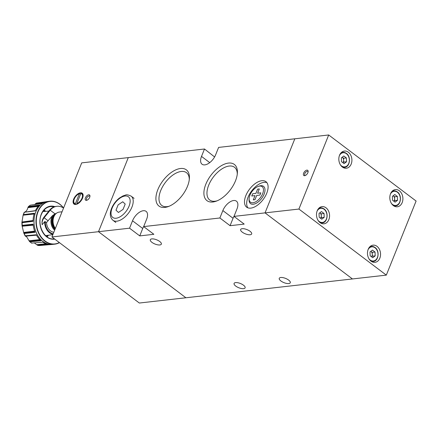 <?xml version="1.0" encoding="UTF-8"?>
<svg xmlns="http://www.w3.org/2000/svg" width="438" height="438" viewBox="0 0 438 438"><rect width="100%" height="100%" fill="white"/><g stroke="black" fill="none" stroke-linecap="round" stroke-linejoin="round"><path stroke-width="0.66" d="M118.446 212.468L123.051 209.397L125.197 204.048L122.744 201.776L118.14 204.847L115.993 210.191L118.446 212.468M262.647 193.706A9.724 5.196 127.1 0 1 254.33 202.427A9.724 5.196 127.1 0 1 249.134 198.447A9.724 5.196 127.1 0 1 249.945 195.14A9.724 5.196 127.1 0 1 258.217 186.429A9.724 5.196 127.1 0 1 262.647 193.706M258.217 186.429L259.159 186.095A10.802 5.776 127.1 0 1 263.539 186.353A10.802 5.776 127.1 0 1 264.081 194.176A10.802 5.776 127.1 0 1 250.509 203.588A10.802 5.776 127.1 0 1 249.063 199.443L249.134 198.447M259.942 195.069L260.834 192.846L257.588 193.213L259.301 188.953L257.61 189.145L255.896 193.404L252.649 193.771L251.757 195.994L255.004 195.627L253.29 199.887L254.982 199.695L256.695 195.436L259.942 195.069M189.287 179.607A20.526 10.972 -52.9 0 0 186.506 172.687A20.526 10.972 -52.9 0 0 160.719 190.579A20.526 10.972 -52.9 0 0 161.753 205.438A20.526 10.972 -52.9 0 0 169.167 206.227M187.491 186.281A22.694 12.127 -52.9 0 0 189.386 178.562A22.694 12.127 -52.9 0 0 177.259 169.271A22.694 12.127 -52.9 0 0 157.844 189.632A22.694 12.127 -52.9 0 0 168.187 206.605A22.694 12.127 -52.9 0 0 187.491 186.281M266.742 193.24A15.987 8.546 -52.9 0 0 265.937 181.666A15.987 8.546 -52.9 0 0 245.849 195.6A15.987 8.546 -52.9 0 0 246.654 207.174A15.987 8.546 -52.9 0 0 266.742 193.24M266.906 182.657A15.987 8.546 -52.9 0 0 248.034 197.253A15.987 8.546 -52.9 0 0 247.87 207.836M237.276 174.182A20.526 10.972 -52.9 0 0 234.494 167.267A20.526 10.972 -52.9 0 0 208.707 185.154A20.526 10.972 -52.9 0 0 209.736 200.013A20.526 10.972 -52.9 0 0 217.149 200.807M235.48 180.861A22.694 12.127 -52.9 0 0 237.374 173.141A22.694 12.127 -52.9 0 0 225.241 163.85A22.694 12.127 -52.9 0 0 205.833 184.212A22.694 12.127 -52.9 0 0 216.175 201.184A22.694 12.127 -52.9 0 0 235.48 180.861M235.721 286.063A5.94 2.272 -158.1 0 0 241.376 288.516A5.94 2.272 -158.1 0 0 245.116 287.843A5.94 2.272 -158.1 0 0 243.484 285.187A5.94 2.272 -158.1 0 0 237.823 282.734A5.94 2.272 -158.1 0 0 234.089 283.408A5.94 2.272 -158.1 0 0 235.721 286.063M280.884 280.961A5.94 2.272 -158.1 0 0 286.54 283.413A5.94 2.272 -158.1 0 0 290.279 282.74A5.94 2.272 -158.1 0 0 288.647 280.085A5.94 2.272 -158.1 0 0 282.986 277.632A5.94 2.272 -158.1 0 0 279.252 278.305A5.94 2.272 -158.1 0 0 280.884 280.961M151.953 242.367A5.94 2.272 -158.1 0 0 157.614 244.82A5.94 2.272 -158.1 0 0 161.348 244.147A5.94 2.272 -158.1 0 0 159.717 241.491A5.94 2.272 -158.1 0 0 154.061 239.038A5.94 2.272 -158.1 0 0 150.322 239.712A5.94 2.272 -158.1 0 0 151.953 242.367M242.28 232.162A5.94 2.272 -158.1 0 0 247.941 234.615A5.94 2.272 -158.1 0 0 251.675 233.936A5.94 2.272 -158.1 0 0 250.043 231.286A5.94 2.272 -158.1 0 0 244.388 228.833A5.94 2.272 -158.1 0 0 240.648 229.507A5.94 2.272 -158.1 0 0 242.28 232.162M51.925 236.963L98.501 231.702L128.285 157.614L81.709 162.876L51.925 236.963L139.328 303.03L185.904 297.769L98.501 231.702L128.285 157.614L204.497 149.002L201.518 156.41A10.802 5.776 -52.9 0 0 202.06 164.234A10.802 5.776 -52.9 0 0 215.633 154.817L218.611 147.409L294.823 138.797L265.039 212.879L294.823 138.797L328.697 134.97L298.913 209.052L386.316 275.124L416.1 201.037L328.697 134.97M386.316 275.124L185.904 297.769L98.501 231.702L129.549 228.193L132.528 220.785A10.802 5.776 -52.9 0 1 146.1 211.368A10.802 5.776 -52.9 0 1 146.642 219.186L143.664 226.594L219.876 217.982L222.854 210.574A10.802 5.776 -52.9 0 1 236.427 201.162A10.802 5.776 -52.9 0 1 236.969 208.981L233.991 216.388L265.039 212.879L352.448 278.951L265.039 212.879L298.913 209.052M143.664 226.594L153.858 234.303L139.749 235.901L129.549 228.193M233.991 216.388L244.19 224.097L230.076 225.69L219.876 217.982M204.497 149.002L214.598 156.946M234.084 216.153A10.802 5.776 -52.9 0 0 233.054 218.283L230.076 225.69M143.757 226.364A10.802 5.776 -52.9 0 0 142.728 228.488L139.749 235.901M320.517 218.239A3.318 2.502 83.6 0 0 321.306 215.731A3.318 2.502 83.6 0 0 319.943 212.846A3.318 2.502 83.6 0 0 319.86 212.786L321.235 213.821L321.382 217.642L320.556 218.272M393.839 201.217A3.318 2.502 83.6 0 0 394.627 198.704A3.318 2.502 83.6 0 0 393.264 195.819A3.318 2.502 83.6 0 0 393.182 195.764L394.556 196.799L394.704 200.615L393.877 201.25M371.501 256.783A3.318 2.502 83.6 0 0 372.289 254.27A3.318 2.502 83.6 0 0 370.926 251.385A3.318 2.502 83.6 0 0 370.844 251.324L372.218 252.359L372.366 256.181L371.539 256.81M342.85 162.679A3.318 2.502 83.6 0 0 343.644 160.166A3.318 2.502 83.6 0 0 342.275 157.28A3.318 2.502 83.6 0 0 342.198 157.22L343.567 158.255L343.715 162.076L342.894 162.706M390.526 193.782A8.645 6.515 83.6 0 0 391.041 202.761A8.645 6.515 83.6 0 0 397.326 206.774A8.645 6.515 83.6 0 0 402.183 202.591A8.645 6.515 83.6 0 0 401.668 193.612A8.645 6.515 83.6 0 0 395.383 189.599A8.645 6.515 83.6 0 0 390.526 193.782M339.543 155.238A8.645 6.515 83.6 0 0 340.058 164.223A8.645 6.515 83.6 0 0 346.338 168.236A8.645 6.515 83.6 0 0 351.194 164.047A8.645 6.515 83.6 0 0 350.679 155.068A8.645 6.515 83.6 0 0 344.399 151.055A8.645 6.515 83.6 0 0 339.543 155.238M317.205 210.804A8.645 6.515 83.6 0 0 317.72 219.783A8.645 6.515 83.6 0 0 324 223.796A8.645 6.515 83.6 0 0 328.856 219.613A8.645 6.515 83.6 0 0 328.341 210.634A8.645 6.515 83.6 0 0 322.061 206.621A8.645 6.515 83.6 0 0 317.205 210.804M368.188 249.342A8.645 6.515 83.6 0 0 368.703 258.327A8.645 6.515 83.6 0 0 374.988 262.34A8.645 6.515 83.6 0 0 379.845 258.152A8.645 6.515 83.6 0 0 379.33 249.173A8.645 6.515 83.6 0 0 373.045 245.16A8.645 6.515 83.6 0 0 368.188 249.342M303.644 173.158A3.241 1.73 -52.9 0 0 303.808 175.507A3.241 1.73 -52.9 0 0 307.876 172.681A3.241 1.73 -52.9 0 0 307.717 170.333A3.241 1.73 -52.9 0 0 303.644 173.158M343.567 158.255L346.392 157.937L343.808 155.983L341.372 157.85L341.52 161.671L344.104 163.626L346.54 161.759L343.715 162.076M346.392 157.937L346.54 161.759M372.218 252.359L375.037 252.042L372.459 250.087L370.022 251.954L370.17 255.776L372.754 257.73L375.191 255.863L372.366 256.181M375.037 252.042L375.191 255.863M394.556 196.799L397.375 196.476L394.791 194.527L392.36 196.394L392.508 200.215L395.092 202.164L397.523 200.297L394.704 200.615M397.375 196.476L397.523 200.297M321.235 213.821L324.054 213.503L321.47 211.549L319.039 213.416L319.187 217.237L321.766 219.186L324.202 217.319L321.382 217.642M324.054 213.503L324.202 217.319M80.827 193.558A5.94 3.175 127.1 0 1 81.988 198.206A5.94 3.175 127.1 0 1 76.798 203.571L80.827 193.558L81.271 193.399A6.373 3.405 127.1 0 1 82.24 193.777A6.373 3.405 127.1 0 1 83.105 196.032M89.681 197.335A3.241 1.73 -52.9 0 0 89.516 194.992A3.241 1.73 -52.9 0 0 85.448 197.812A3.241 1.73 -52.9 0 0 85.607 200.161A3.241 1.73 -52.9 0 0 89.681 197.335M82.552 198.14A6.805 3.635 -52.9 0 0 82.213 193.213A6.805 3.635 -52.9 0 0 73.661 199.148A6.805 3.635 -52.9 0 0 74.006 204.075A6.805 3.635 -52.9 0 0 82.552 198.14M82.853 194.029A6.805 3.635 -52.9 0 0 82.536 194.001M53.009 234.27A11.853 8.93 -96.4 0 1 44.632 221.683L42.157 224.716A15.773 11.169 -2.3 0 1 42.048 223.692A15.773 11.169 -2.3 0 1 44.134 217.774L50.211 210.202A15.773 11.886 -96.4 0 1 56.913 206.303A15.773 11.886 -96.4 0 1 63.548 208.05M54.953 229.43A9.225 6.953 83.6 0 1 52.461 217.275A9.225 6.953 83.6 0 1 55.029 213.843L50.211 210.202L49.505 210.278A15.773 11.886 -96.4 0 1 56.206 206.386L56.913 206.303M47.205 244.136L37.257 245.11L34.399 242.942M40.296 240.133L29.406 241.343L26.658 236.81L25.196 235.994L36.409 235.02M34.837 231.636L23.789 233.021L22.042 225.778L22.196 225.335L22.042 225.778L33.195 224.738M33.036 220.861L21.911 222.373L23.099 215.184L23.433 214.598L23.099 215.184L34.509 213.974M59.453 242.652A21.604 16.283 -96.4 0 1 54.755 244.163A21.604 16.283 -96.4 0 1 39.048 234.133A21.604 16.283 -96.4 0 1 37.761 211.685A21.604 16.283 -96.4 0 1 49.905 201.223A21.604 16.283 -96.4 0 1 63.565 208.006M59.316 242.548A21.391 16.118 -96.4 0 1 40.816 236.476A21.391 16.118 -96.4 0 1 38.051 211.778A21.391 16.118 -96.4 0 1 63.505 208.023M33.069 221.261L22.086 222.701L21.911 222.373L22.146 222.701L33.031 221.338A21.582 16.261 -96.4 0 1 34.361 213.273L23.433 214.598L34.323 213.377M45.782 201.776L36.387 203.095L34.717 204.546M30.293 205.176L41.407 203.604A21.582 16.261 -96.4 0 1 46.62 201.628L47.6 201.491A21.604 16.283 -96.4 0 1 47.764 201.469A21.604 16.283 -96.4 0 1 47.769 201.469A21.604 16.283 -96.4 0 1 47.934 201.447L49.905 201.223M35.407 210.694L24.276 212.255L35.336 210.837A21.582 16.261 -96.4 0 1 39.601 204.989L28.399 206.599L30.217 205.203M62.054 211.768L59.349 212.074A9.767 7.358 83.6 0 0 53.863 216.799A9.767 7.358 83.6 0 0 55.363 228.412M54.662 230.153A9.767 7.358 -96.4 0 1 51.744 217.04A9.767 7.358 -96.4 0 1 52.39 215.726L46.505 222.586A9.767 7.358 -96.4 0 0 53.825 232.233M55.029 213.843L52.39 215.726M42.032 223.117A15.773 11.169 -2.3 0 1 42.021 222.931A15.773 11.169 -2.3 0 1 44.101 217.013L49.505 210.278M44.632 221.683L45.234 221.623L46.505 222.586M22.354 225.313L33.14 224.168A21.582 16.261 -96.4 0 0 35.095 232.293L24.216 233.498L23.789 233.021L24.167 233.498L35.1 232.195M25.409 235.775L36.266 234.763A21.582 16.261 -96.4 0 0 40.991 240.763L30.052 241.825L29.406 241.343L29.987 241.82L40.953 240.676M37.257 245.11L38.084 245.45L49.127 244.486A21.582 16.261 -96.4 0 1 42.902 242.209L31.711 243.085M54.755 244.163L52.784 244.388A21.604 16.283 -96.4 0 1 52.62 244.404A21.604 16.283 -96.4 0 1 52.615 244.404A21.604 16.283 -96.4 0 1 52.45 244.42L51.465 244.503A21.582 16.261 -96.4 0 1 51.273 244.519L40.077 245.483A21.281 16.036 -96.4 0 1 38.084 245.45M40.066 245.483L37.991 245.45L49.061 244.426M35.434 210.64L24.276 212.255L35.407 210.798M24.577 212.156L24.78 212.074C26.242 211.395 27.238 210.026 27.78 207.962L28.623 206.457L39.573 205.077M45.525 201.83L39.88 202.602M38.801 205.756L28.076 207.043M38.221 206.386L27.857 207.656M35.347 210.82L28.202 211.811M39.535 205.05L32.084 205.991M33.031 221.294L25.935 222.225M34.339 213.333L26.877 214.177M35.073 232.239L28.005 233.076M33.146 224.223L25.645 224.968M40.937 240.714L33.857 241.453M36.283 234.79L28.722 235.469M48.947 244.464L41.928 245.116M48.142 220.807L44.134 217.774L44.101 217.013M74.849 204.168A6.805 3.635 -52.9 0 0 74.964 204.469M79.415 193.716L75.385 203.73A5.94 3.175 127.1 0 1 73.732 201.102A5.94 3.175 127.1 0 1 79.278 193.76A5.94 3.175 127.1 0 1 79.415 193.716L79.858 193.558A6.373 3.405 127.1 0 0 79.656 193.623A6.373 3.405 127.1 0 0 79.502 193.684M75.385 203.73L75.528 204.327A6.373 3.405 127.1 0 1 74.553 203.949A6.373 3.405 127.1 0 1 73.704 201.502L73.732 201.102M80.597 194.122L79.858 193.558M76.94 204.168L76.94 204.168A6.373 3.405 127.1 0 1 76.94 204.168L76.798 203.571M131.931 207.103A15.122 8.087 127.1 0 1 116.842 221.185A15.122 8.087 127.1 0 1 112.933 220.287C109.949 217.44 109.5 213.47 111.581 208.373C113.305 204.25 115.917 200.812 119.415 198.047L123.166 195.813C125.898 195.408 125.564 193.601 131.17 196.158A15.122 8.087 127.1 0 1 131.931 207.103M112.128 208.077A12.965 6.931 -52.9 0 0 116.13 218.234A12.965 6.931 -52.9 0 0 129.062 206.161A12.965 6.931 -52.9 0 0 125.06 196.01A12.965 6.931 -52.9 0 0 112.128 208.077M233.054 218.283L222.854 210.574M142.728 228.488L132.528 220.785M209.731 162.618L201.518 156.41M318.497 208.63A7.561 5.699 -96.4 0 1 320.49 207.886A7.561 5.699 -96.4 0 1 323.945 208.921M318.114 220.467A7.128 5.371 83.6 0 0 319.165 221.48A7.128 5.371 83.6 0 0 326.425 219A7.128 5.371 83.6 0 0 324.076 209.254A7.128 5.371 83.6 0 0 317.063 211.182M391.818 191.603A7.561 5.699 -96.4 0 1 393.811 190.864A7.561 5.699 -96.4 0 1 397.266 191.893M391.435 203.446A7.128 5.371 83.6 0 0 392.486 204.458A7.128 5.371 83.6 0 0 399.752 201.978A7.128 5.371 83.6 0 0 397.397 192.233A7.128 5.371 83.6 0 0 390.384 194.16M369.48 247.169A7.561 5.699 -96.4 0 1 371.473 246.424A7.561 5.699 -96.4 0 1 374.928 247.459M369.097 259.006A7.128 5.371 83.6 0 0 370.148 260.019A7.128 5.371 83.6 0 0 377.414 257.544A7.128 5.371 83.6 0 0 375.065 247.799A7.128 5.371 83.6 0 0 368.046 249.72M340.83 153.065A7.561 5.699 -96.4 0 1 342.823 152.32A7.561 5.699 -96.4 0 1 346.283 153.355M340.446 164.902A7.128 5.371 83.6 0 0 341.498 165.914A7.128 5.371 83.6 0 0 348.763 163.44A7.128 5.371 83.6 0 0 346.414 153.694A7.128 5.371 83.6 0 0 339.401 155.616M343.085 167.513L344.525 167.349A7.561 5.699 -96.4 0 1 342.417 167.075M371.731 261.617L373.171 261.453A7.561 5.699 -96.4 0 1 371.063 261.179M394.069 206.052L395.509 205.893A7.561 5.699 -96.4 0 1 393.401 205.614M320.747 223.079L322.187 222.915A7.561 5.699 -96.4 0 1 320.079 222.635M46.034 243.774L36.781 244.661M39.765 239.602L29.138 240.752M52.45 244.42A21.604 16.283 -96.4 0 1 36.978 234.177A21.604 16.283 -96.4 0 1 35.785 211.904A21.604 16.283 -96.4 0 1 47.6 201.491M52.615 244.404L52.62 244.404A21.604 16.283 -96.4 0 1 37.027 234.264A21.604 16.283 -96.4 0 1 35.79 211.904A21.604 16.283 -96.4 0 1 47.769 201.469L47.769 201.469M54.312 238.765A16.195 12.204 -96.4 0 1 53.77 238.83C44.638 240.314 36.606 224.88 41.38 214.396C43.318 209.879 46.236 207.3 50.135 206.643A16.195 12.204 -96.4 0 1 54.005 206.917M54.805 239.137A16.628 12.532 -96.4 0 1 42.387 231.746A16.628 12.532 -96.4 0 1 41.26 214.204A16.628 12.532 -96.4 0 1 54.876 206.637M43.669 210.475A15.423 11.623 -96.4 0 1 44.917 211.406M44.041 210.037A15.856 11.946 -96.4 0 1 45.722 211.335M23.482 214.587A21.281 16.036 -96.4 0 1 23.909 213.437A21.281 16.036 -96.4 0 1 24.391 212.331M28.678 206.446A21.281 16.036 -96.4 0 1 30.353 205.165M55.243 228.707A8.645 6.515 -96.4 0 1 53.135 217.538A8.645 6.515 -96.4 0 1 54.947 214.817M55.007 229.298A9.072 6.838 -96.4 0 1 52.565 217.352A9.072 6.838 -96.4 0 1 56.491 213.235M53.201 233.793A11.421 8.607 -96.4 0 1 45.234 221.623M22.25 225.324A21.281 16.036 -96.4 0 1 22.146 222.701M25.3 235.786A21.281 16.036 -96.4 0 1 24.216 233.498M31.826 243.167A21.281 16.036 -96.4 0 1 30.052 241.825M47.622 235.354A15.423 11.623 -96.4 0 1 46.614 236.536M48.426 235.244A15.856 11.946 -96.4 0 1 47.074 236.881M41.276 214.456A16.195 12.204 -96.4 0 1 50.135 206.643M42.344 203.046L35.204 204.004M43.493 202.493L35.648 203.533M45.344 201.874L36.387 203.095M45.382 201.863L36.562 203.068M39.502 205.077L28.788 206.429M33.053 220.517L22.097 221.984M34.328 213.366L23.592 214.576M33.244 225.165L22.261 226.216M34.646 231.122L23.767 232.452M36.496 235.179L25.508 236.142M308.149 171.253A3.405 3.405 0 0 0 304.81 175.671M89.949 195.906A3.405 3.405 0 0 0 86.609 200.325M134.088 198.359L131.17 196.158M115.846 222.488L112.933 220.287M319.05 208.05L320.49 207.886L324.054 208.942C329.004 212.238 327.597 222.728 322.187 222.915M392.371 191.023L393.811 190.864L397.375 191.921C402.325 195.211 400.918 205.707 395.509 205.893M370.033 246.589L371.473 246.424L375.043 247.486C379.987 250.777 378.585 261.272 373.171 261.453M341.388 152.484L342.823 152.32L346.392 153.382C351.342 156.673 349.935 167.168 344.525 167.349M82.24 193.777L82.968 194.33M24.221 212.288L23.148 214.965M48.897 211.061L42.847 211.581M52.867 234.62L45.568 235.644M31.662 243.167L29.664 241.65M25.141 235.94L23.838 233.175M22.026 225.679L21.9 222.46M42.048 223.692L42.021 222.931M79.278 193.76L79.656 193.623M74.553 203.949L75.281 204.497"/></g></svg>
